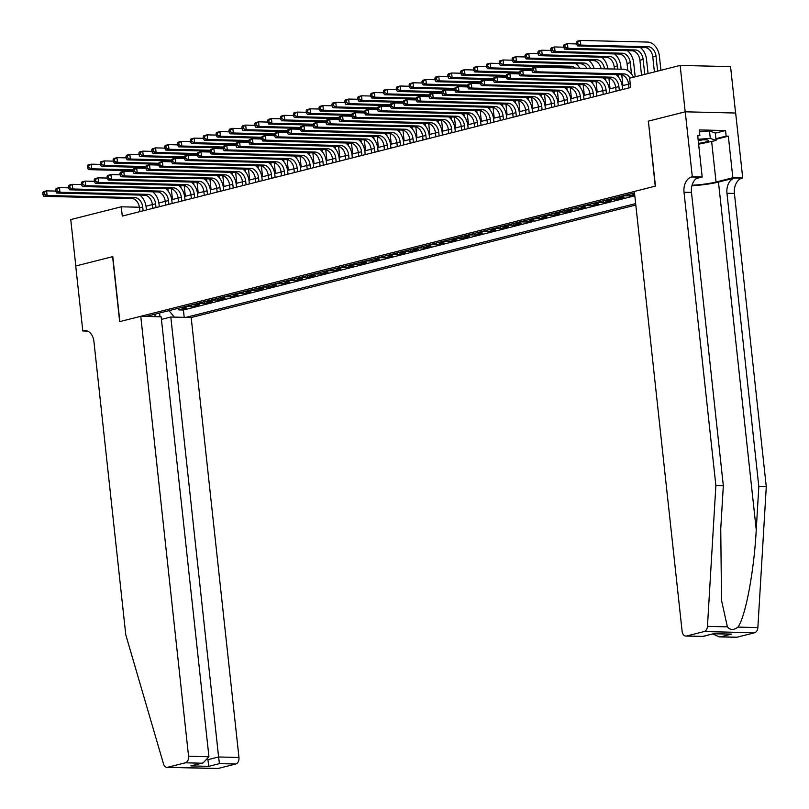 <?xml version="1.0" encoding="UTF-8"?>
<svg xmlns="http://www.w3.org/2000/svg" width="809" height="809" viewBox="0 0 809 809"><rect width="100%" height="100%" fill="white"/><g stroke="black" fill="none" stroke-linecap="round" stroke-linejoin="round"><path stroke-width="1.21" d="M161.426 319.403L170.81 317.027L191.177 317.522L635.813 205.041M735.593 113.017L730.557 66.631L680.147 65.418L629.635 78.2L630.646 87.483L122.28 216.084L121.269 206.801L70.757 219.583L75.793 265.989L112.795 256.625L119.853 321.598L655.25 186.161L648.393 121.188M180.66 307.693A7.544 5.35 75.8 0 0 181.59 307.824L186.566 307.936L178.85 309.898L178.658 308.199M185.807 306.389A7.544 5.35 75.8 0 0 186.748 306.52L191.713 306.641L191.531 304.942M191.713 306.641L199.439 304.69L194.463 304.568A7.544 5.35 75.8 0 1 193.523 304.437M206.396 301.181A7.544 5.35 75.8 0 0 207.337 301.312L212.312 301.433L204.586 303.385L204.404 301.686M219.269 297.924A7.544 5.35 75.8 0 0 220.21 298.056L225.175 298.177L217.459 300.129L217.267 298.43M232.132 294.668A7.544 5.35 75.8 0 0 233.073 294.8L238.048 294.921L230.322 296.873L230.14 295.174M245.006 291.412A7.544 5.35 75.8 0 0 245.946 291.543L250.921 291.665L243.196 293.616L243.013 291.918M257.879 288.156A7.544 5.35 75.8 0 0 258.819 288.287L263.785 288.409L256.069 290.36L255.877 288.661M270.742 284.899A7.544 5.35 75.8 0 0 271.682 285.031L276.658 285.152L268.932 287.104L268.75 285.405M283.615 281.643A7.544 5.35 75.8 0 0 284.556 281.775L289.531 281.896L281.805 283.848L281.623 282.149M296.488 278.387A7.544 5.35 75.8 0 0 297.429 278.518L302.394 278.64L294.678 280.592L294.486 278.893M309.351 275.131A7.544 5.35 75.8 0 0 310.292 275.262L315.267 275.384L307.541 277.335L307.359 275.636M322.225 271.875A7.544 5.35 75.8 0 0 323.165 272.006L328.141 272.127L320.415 274.079L320.233 272.38M335.098 268.618A7.544 5.35 75.8 0 0 336.038 268.75L341.004 268.871L333.288 270.823L333.106 269.124M347.971 265.362A7.544 5.35 75.8 0 0 348.901 265.494L353.877 265.615L346.151 267.567L345.969 265.868M360.834 262.106A7.544 5.35 75.8 0 0 361.775 262.237L366.75 262.359L359.024 264.31L358.842 262.612M373.707 258.85A7.544 5.35 75.8 0 0 374.648 258.981L379.613 259.102L371.897 261.054L371.715 259.355M386.581 255.593A7.544 5.35 75.8 0 0 387.511 255.725L392.486 255.846L384.771 257.798L384.578 256.099M399.444 252.347A7.544 5.35 75.8 0 0 400.384 252.469L405.36 252.59L397.634 254.542L397.452 252.843M412.317 249.091A7.544 5.35 75.8 0 0 413.257 249.212L418.223 249.334L410.507 251.286L410.325 249.587M425.19 245.835A7.544 5.35 75.8 0 0 426.121 245.966L431.096 246.078L423.38 248.039L423.188 246.34M438.053 242.579A7.544 5.35 75.8 0 0 438.994 242.71L443.969 242.821L436.243 244.783L436.061 243.084M450.926 239.322A7.544 5.35 75.8 0 0 451.867 239.454L456.842 239.565L449.116 241.527L448.934 239.828M463.8 236.066A7.544 5.35 75.8 0 0 464.73 236.198L469.705 236.309L461.99 238.271L461.797 236.572M476.663 232.81A7.544 5.35 75.8 0 0 477.603 232.941L482.579 233.063L474.853 235.014L474.671 233.316M489.536 229.554A7.544 5.35 75.8 0 0 490.476 229.685L495.452 229.807L487.726 231.758L487.544 230.059M502.409 226.298A7.544 5.35 75.8 0 0 503.35 226.429L508.315 226.55L500.599 228.502L500.407 226.803M515.272 223.041A7.544 5.35 75.8 0 0 516.213 223.173L521.188 223.294L513.462 225.246L513.28 223.547M528.146 219.785A7.544 5.35 75.8 0 0 529.086 219.917L534.061 220.038L526.335 221.99L526.153 220.291M541.019 216.529A7.544 5.35 75.8 0 0 541.959 216.66L546.924 216.782L539.209 218.733L539.016 217.034M553.882 213.273A7.544 5.35 75.8 0 0 554.822 213.404L559.798 213.525L552.072 215.477L551.89 213.778M566.755 210.016A7.544 5.35 75.8 0 0 567.696 210.148L572.671 210.269L564.945 212.221L564.763 210.522M579.628 206.76A7.544 5.35 75.8 0 0 580.569 206.892L585.534 207.013L577.818 208.965L577.626 207.266M592.491 203.504A7.544 5.35 75.8 0 0 593.432 203.635L598.407 203.757L590.681 205.708L590.499 204.01M605.365 200.248A7.544 5.35 75.8 0 0 606.305 200.379L611.28 200.501L603.554 202.452L603.372 200.753M618.238 196.992A7.544 5.35 75.8 0 0 619.178 197.123L624.144 197.244L616.428 199.196L616.246 197.497M634.671 194.585L629.291 195.94L629.109 194.241M634.489 192.886L146.085 316.44M185.868 317.391L635.652 203.605M178.85 309.898L183.41 310.009L634.812 195.808M631.111 193.735A7.544 5.35 75.8 0 0 632.041 193.867L634.6 193.927M629.291 195.94L624.326 195.818A7.544 5.35 -104.2 0 1 623.385 195.697M616.428 199.196L611.452 199.075A7.544 5.35 -104.2 0 1 610.512 198.943M603.554 202.452L598.579 202.331A7.544 5.35 -104.2 0 1 597.649 202.199M590.681 205.708L585.716 205.587A7.544 5.35 -104.2 0 1 584.776 205.456M577.818 208.965L572.843 208.843A7.544 5.35 -104.2 0 1 571.902 208.712M564.945 212.221L559.97 212.1A7.544 5.35 -104.2 0 1 559.039 211.968M552.072 215.477L547.106 215.356A7.544 5.35 -104.2 0 1 546.166 215.224M539.209 218.733L534.233 218.612A7.544 5.35 -104.2 0 1 533.293 218.481M526.335 221.99L521.36 221.868A7.544 5.35 -104.2 0 1 520.42 221.737M513.462 225.246L508.497 225.124A7.544 5.35 -104.2 0 1 507.556 224.993M500.599 228.502L495.624 228.381A7.544 5.35 -104.2 0 1 494.683 228.249M487.726 231.758L482.751 231.637A7.544 5.35 -104.2 0 1 481.81 231.505M474.853 235.014L469.887 234.893A7.544 5.35 -104.2 0 1 468.947 234.762M461.99 238.271L457.014 238.149A7.544 5.35 -104.2 0 1 456.074 238.018M449.116 241.527L444.141 241.406A7.544 5.35 -104.2 0 1 443.201 241.274M436.243 244.783L431.268 244.662A7.544 5.35 -104.2 0 1 430.337 244.53M423.38 248.039L418.405 247.918A7.544 5.35 -104.2 0 1 417.464 247.787M410.507 251.286L405.531 251.174A7.544 5.35 -104.2 0 1 404.591 251.043M397.634 254.542L392.658 254.43A7.544 5.35 -104.2 0 1 391.728 254.299M384.771 257.798L379.795 257.687A7.544 5.35 -104.2 0 1 378.855 257.555M371.897 261.054L366.922 260.943A7.544 5.35 -104.2 0 1 365.981 260.811M359.024 264.31L354.049 264.189A7.544 5.35 -104.2 0 1 353.118 264.068M346.151 267.567L341.186 267.445A7.544 5.35 -104.2 0 1 340.245 267.324M333.288 270.823L328.312 270.702A7.544 5.35 -104.2 0 1 327.372 270.57M320.415 274.079L315.439 273.958A7.544 5.35 -104.2 0 1 314.509 273.826M307.541 277.335L302.576 277.214A7.544 5.35 -104.2 0 1 301.636 277.082M294.678 280.592L289.703 280.47A7.544 5.35 -104.2 0 1 288.762 280.339M281.805 283.848L276.83 283.726A7.544 5.35 -104.2 0 1 275.899 283.595M268.932 287.104L263.967 286.983A7.544 5.35 -104.2 0 1 263.026 286.851M256.069 290.36L251.093 290.239A7.544 5.35 -104.2 0 1 250.153 290.107M243.196 293.616L238.22 293.495A7.544 5.35 -104.2 0 1 237.28 293.364M230.322 296.873L225.357 296.751A7.544 5.35 -104.2 0 1 224.417 296.62M217.459 300.129L212.484 300.008A7.544 5.35 -104.2 0 1 211.543 299.876M204.586 303.385L199.611 303.264A7.544 5.35 -104.2 0 1 198.67 303.132M648.191 121.188L685.193 111.824L680.147 65.418M139.421 207.235L121.269 206.801M628.967 87.898L628.563 84.156L622.192 85.744M615.689 87.382L609.319 89M603.231 94.41L602.826 90.669L596.455 92.256M589.953 93.895L583.582 95.513M577.08 97.151L570.709 98.769M564.621 104.179L564.217 100.437L557.846 102.025M551.344 103.663L544.973 105.281M538.885 110.691L538.47 106.95L532.1 108.527M525.597 110.176L519.236 111.784M512.734 113.432L506.363 115.04M500.265 120.46L499.861 116.718L493.49 118.296M486.988 119.944L480.617 121.552M474.529 126.973L474.125 123.231L467.754 124.808M461.251 126.457L454.88 128.065M448.378 129.713L442.007 131.321M435.92 136.741L435.515 133L429.144 134.577M422.642 136.225L416.271 137.833M410.183 143.254L409.779 139.512L403.398 141.09M396.906 142.738L390.535 144.346M384.032 145.994L377.661 147.602M371.574 153.022L371.159 149.281L364.788 150.858M358.286 152.496L351.925 154.114M345.423 155.753L339.052 157.371M332.964 162.781L332.55 159.039L326.179 160.627M319.676 162.265L313.316 163.883M307.218 169.293L306.813 165.552L300.442 167.139M293.94 168.778L287.569 170.396M281.067 172.034L274.706 173.652M268.608 179.062L268.204 175.32L261.833 176.898M255.331 178.546L248.96 180.154M242.872 185.574L242.467 181.833L236.097 183.41M229.594 185.059L223.223 186.667M216.721 188.315L210.35 189.923M204.262 195.343L203.858 191.602L197.477 193.179M190.985 194.827L184.614 196.435M178.516 201.856L178.111 198.114L171.741 199.692M165.238 201.34L158.867 202.948M152.375 204.596L146.004 206.204M154.286 316.632L156.016 313.922M168.98 310.646L174.34 317.118M183.41 310.009L184.209 317.35M159.545 313.032L160.01 316.774M143.132 210.805L142.718 207.064A9.425 6.694 75.8 0 0 134.901 197.618L47.094 195.505L43.878 196.324L131.685 198.438L134.901 197.618M139.906 211.624L139.502 207.883A9.425 6.694 75.8 0 0 131.685 198.438M139.836 195.06A14.137 10.032 -104.2 0 1 146.126 207.144L146.439 209.966M42.715 192.785L42.917 194.645L44.212 194.322L44.01 192.461L42.715 192.785L43.373 191.682L46.588 190.863L55.76 191.086M44.01 192.461L46.588 190.863L47.094 195.505L44.212 194.322M42.917 194.645L43.878 196.324M171.306 188.79L172.479 199.51M168.171 191.177L167.898 188.608M132.929 169.799L91.751 168.808L88.535 169.627L132.888 170.689M87.382 166.088L87.584 167.948L88.869 167.615L88.666 165.764L87.382 166.088L88.029 164.985L91.255 164.166L100.417 164.389M88.666 165.764L91.255 164.166L91.751 168.808L88.869 167.615M87.584 167.948L88.535 169.627M698.531 143.345A12.256 1.679 173.8 0 0 699.896 143.153A12.256 1.679 173.8 0 0 708.188 140.23A12.256 1.679 173.8 0 0 698.177 140.058M698.238 140.614A8.383 1.143 173.8 0 0 698.551 140.564A8.383 1.143 173.8 0 0 702.445 139.805M699.441 131.715L709.493 130.967L715.287 133.04L716.096 140.463L698.632 144.235M698.096 139.3L710.302 138.4L716.096 140.463M709.493 130.967L710.302 138.4M140.766 316.309L188.568 756.263L208.934 756.749L161.143 316.794L140.766 316.309L119.661 321.648L112.603 256.675L75.733 265.999L82.791 330.972L87.534 331.093M191.177 317.522L238.968 757.477A5.653 3.903 91.4 0 1 235.712 764.02L218.147 768.469A5.653 3.903 91.4 0 1 217.409 768.55L166.998 767.336A5.653 3.903 -88.6 0 1 163.529 763.969L125.779 634.812L93.925 341.509A13.197 9.111 -88.6 0 0 85.228 330.598A13.197 9.111 -88.6 0 0 83.499 330.8L82.791 330.972M235.712 764.02L219.441 763.625L208.752 766.335L190.904 765.901L201.593 763.2L185.312 762.806L167.746 767.256L218.147 768.469M170.81 317.027L218.602 756.981L238.968 757.477M166.998 767.336A5.653 3.903 -88.6 0 0 167.746 767.256M185.312 762.806A5.653 3.903 -88.6 0 0 188.568 756.263M219.441 763.625L218.602 756.981L208.196 759.621M208.752 766.335L207.923 759.691M190.904 765.901L203.12 762.927L208.934 756.749M201.593 763.2L203.12 762.927M691.938 185.726A24.553 3.357 173.8 0 0 718.463 182.065L734.552 178L742.723 178L735.664 113.027L685.253 111.814L648.383 121.138L655.442 186.11L634.337 191.45L682.129 631.404A5.653 3.903 -88.6 0 0 685.85 636.076A5.653 3.903 -88.6 0 0 686.598 635.995L704.164 631.556A5.653 3.903 -88.6 0 0 707.45 626.368L715.874 485.542L684.01 192.239A13.197 9.111 91.4 0 1 691.604 176.959L692.312 176.787L685.253 111.814M715.874 485.542L723.327 485.713L720.748 528.904L721.517 600.339L727.382 626.854C730.244 630.231 733.763 630.322 737.929 627.106C745.483 617.004 754.13 571.033 756.243 529.753L758.822 486.573L726.957 193.27A13.197 9.111 91.4 0 1 734.552 178M758.822 486.573L766.285 486.755L734.42 193.452A13.197 9.111 91.4 0 1 742.015 178.172M691.604 176.959L699.067 177.141A13.197 9.111 91.4 0 0 691.473 192.411L723.327 485.713M686.598 635.995L702.879 636.39L713.558 633.69L731.407 634.114L720.718 636.814L736.999 637.209L754.575 632.769L704.164 631.556M737.929 627.106L757.861 627.582L766.285 486.755M692.312 176.787L702.192 177.019L697.671 135.437L699.856 135.487L697.742 136.023M715.298 133.141L725.542 130.552L699.249 129.925L699.856 135.487M725.542 130.552L726.148 136.124L728.333 136.175L732.843 177.758L742.723 178M692.079 185.221A21.206 2.902 173.8 0 0 716.046 182.005L732.843 177.758M702.192 177.019L696.316 178.506M757.861 627.582A5.653 3.903 91.4 0 1 754.575 632.769M736.999 637.209A5.653 3.903 91.4 0 1 736.261 637.29L719.211 636.885L712.85 633.973M728.333 136.175L715.965 139.3M715.904 138.713L726.148 136.124M702.879 636.39L685.85 636.076M713.558 633.69L702.91 636.491M731.407 634.114L713.589 633.791M720.718 636.814L719.211 636.885M155.995 207.549L155.591 203.807A9.425 6.694 75.8 0 0 147.774 194.362L59.967 192.249L56.751 193.068L144.558 195.181L147.774 194.362M152.78 208.368L152.375 204.626A9.425 6.694 75.8 0 0 144.558 195.181M152.709 191.814A14.137 10.032 -104.2 0 1 158.999 203.888L159.302 206.72M55.588 189.528L55.791 191.389L57.075 191.066L56.873 189.205L55.588 189.528L56.246 188.426L59.461 187.607L68.634 187.83M56.873 189.205L59.461 187.607L59.967 192.249L57.075 191.066M55.791 191.389L56.751 193.068M168.869 204.293L168.464 200.551A9.425 6.694 75.8 0 0 160.637 191.106L72.84 188.993L69.614 189.812L157.421 191.925L160.637 191.106M165.653 205.112L165.248 201.37A9.425 6.694 75.8 0 0 157.421 191.925M165.582 188.558A14.137 10.032 -104.2 0 1 171.872 200.632L172.175 203.463M68.462 186.272L68.664 188.133L69.948 187.809L69.746 185.949L68.462 186.272L69.119 185.17L72.335 184.351L81.497 184.573M69.746 185.949L72.335 184.351L72.84 188.993L69.948 187.809M68.664 188.133L69.614 189.812M181.742 201.037L181.327 197.295A9.425 6.694 75.8 0 0 173.51 187.85L85.703 185.736L82.488 186.555L170.294 188.669L173.51 187.85M178.445 185.301A14.137 10.032 -104.2 0 1 184.735 197.376L185.049 200.207M181.327 197.295L178.111 198.114A9.425 6.694 75.8 0 0 170.294 188.669M81.335 183.016L81.527 184.877L82.821 184.553L82.619 182.692L81.335 183.016L81.982 181.914L85.198 181.095L94.37 181.317M82.619 182.692L85.198 181.095L85.703 185.736L82.821 184.553M81.527 184.877L82.488 186.555M194.605 197.78L194.2 194.039A9.425 6.694 75.8 0 0 186.383 184.594L98.577 182.48L95.361 183.299L183.168 185.413L186.383 184.594M191.389 198.599L190.985 194.858A9.425 6.694 75.8 0 0 183.168 185.413M191.318 182.045A14.137 10.032 -104.2 0 1 197.608 194.13L197.912 196.951M94.198 179.76L94.4 181.62L95.684 181.297L95.482 179.436L94.198 179.76L94.855 178.658L98.071 177.849L107.243 178.061M95.482 179.436L98.071 177.849L98.577 182.48L95.684 181.297M94.4 181.62L95.361 183.299M184.179 185.534L185.342 196.253M181.044 187.921L180.761 185.352M145.792 166.543L104.624 165.552L101.408 166.371L145.751 167.433M100.245 162.831L100.447 164.692L101.742 164.358L101.54 162.508L100.245 162.831L100.903 161.729L104.118 160.91L113.29 161.133M101.54 162.508L104.118 160.91L104.624 165.552L101.742 164.358M100.447 164.692L101.408 166.371M197.052 182.278L198.215 192.997M193.907 184.664L193.634 182.096M158.665 163.287L117.497 162.296L114.281 163.115L158.625 164.176M113.118 159.575L113.321 161.436L114.605 161.112L114.403 159.252L113.118 159.575L113.776 158.473L116.992 157.654L126.153 157.876M114.403 159.252L116.992 157.654L117.497 162.296L114.605 161.112M113.321 161.436L114.281 163.115M209.915 179.022L211.088 189.741M206.78 181.408L206.507 178.84M171.538 160.03L130.36 159.039L127.144 159.858L171.498 160.92M125.992 156.319L126.194 158.18L127.478 157.856L127.276 155.995L125.992 156.319L126.639 155.217L129.865 154.398L139.027 154.62M127.276 155.995L129.865 154.398L130.36 159.039L127.478 157.856M126.194 158.18L127.144 159.858M222.788 175.765L223.951 186.485M219.654 178.152L219.37 175.583M184.401 156.774L143.233 155.783L140.018 156.602L184.361 157.664M138.855 153.063L139.057 154.923L140.351 154.6L140.149 152.739L138.855 153.063L139.512 151.961L142.728 151.141L151.9 151.364M140.149 152.739L142.728 151.141L143.233 155.783L140.351 154.6M139.057 154.923L140.018 156.602M207.478 194.524L207.074 190.782A9.425 6.694 75.8 0 0 199.247 181.337L111.45 179.234L108.224 180.043L196.031 182.156L199.247 181.337M204.192 178.789A14.137 10.032 -104.2 0 1 210.482 190.873L210.785 193.695M207.074 190.782L203.858 191.602A9.425 6.694 75.8 0 0 196.031 182.156M107.071 176.504L107.273 178.364L108.558 178.041L108.355 176.18L107.071 176.504L107.728 175.401L110.944 174.592L120.106 174.805M108.355 176.18L110.944 174.592L111.45 179.234L108.558 178.041M107.273 178.364L108.224 180.043M235.662 172.509L236.825 183.228M232.527 174.906L232.244 172.327M197.275 153.518L156.107 152.527L152.891 153.346L197.234 154.408M151.728 149.807L151.93 151.667L153.214 151.344L153.012 149.483L151.728 149.807L152.385 148.704L155.601 147.885L164.763 148.108M153.012 149.483L155.601 147.885L156.107 152.527L153.214 151.344M151.93 151.667L152.891 153.346M220.351 191.268L219.937 187.536A9.425 6.694 75.8 0 0 212.12 178.081L124.313 175.978L121.097 176.787L208.904 178.9L212.12 178.081M217.136 192.087L216.721 188.345A9.425 6.694 75.8 0 0 208.904 178.9M217.055 175.533A14.137 10.032 -104.2 0 1 223.345 187.617L223.658 190.439M119.944 173.247L120.147 175.108L121.431 174.784L121.229 172.924L119.944 173.247L120.592 172.145L123.807 171.336L132.979 171.548M121.229 172.924L123.807 171.336L124.313 175.978L121.431 174.784M120.147 175.108L121.097 176.787M248.525 169.263L249.698 179.972M245.39 171.65L245.117 169.071M210.148 150.262L168.97 149.271L165.754 150.09L210.107 151.152M164.601 146.55L164.803 148.411L166.088 148.087L165.885 146.227L164.601 146.55L165.248 145.448L168.474 144.639L177.636 144.851M165.885 146.227L168.474 144.639L168.97 149.271L166.088 148.087M164.803 148.411L165.754 150.09M233.214 188.022L232.81 184.28A9.425 6.694 75.8 0 0 224.993 174.835L137.186 172.722L133.97 173.53L221.777 175.644L224.993 174.835M229.999 188.831L229.594 185.089A9.425 6.694 75.8 0 0 221.777 175.644M229.928 172.277A14.137 10.032 -104.2 0 1 236.218 184.361L236.521 187.182M132.807 169.991L133.01 171.852L134.294 171.528L134.102 169.668L132.807 169.991L133.465 168.889L136.681 168.08L145.853 168.292M134.102 169.668L136.681 168.08L137.186 172.722L134.294 171.528M133.01 171.852L133.97 173.53M261.398 166.007L262.561 176.716M258.263 168.393L257.98 165.815M223.011 147.005L181.843 146.024L178.627 146.833L222.971 147.905M177.464 143.294L177.667 145.155L178.961 144.831L178.759 142.971L177.464 143.294L178.122 142.192L181.337 141.383L190.509 141.595M178.759 142.971L181.337 141.383L181.843 146.024L178.961 144.831M177.667 145.155L178.627 146.833M246.088 184.765L245.683 181.024A9.425 6.694 75.8 0 0 237.866 171.579L150.059 169.465L146.844 170.274L234.64 172.388L237.866 171.579M242.801 169.02A14.137 10.032 -104.2 0 1 249.091 181.105L249.394 183.926M245.683 181.024L242.467 181.833A9.425 6.694 75.8 0 0 234.64 172.388M145.681 166.745L145.883 168.596L147.167 168.272L146.965 166.411L145.681 166.745L146.338 165.633L149.554 164.824L158.716 165.046M146.965 166.411L149.554 164.824L150.059 169.465L147.167 168.272M145.883 168.596L146.844 170.274M274.271 162.751L275.434 173.46M271.136 165.137L270.853 162.558M235.884 143.759L194.716 142.768L191.5 143.577L235.844 144.649M190.337 140.038L190.54 141.899L191.824 141.575L191.622 139.714L190.337 140.038L190.995 138.936L194.211 138.127L203.372 138.339M191.622 139.714L194.211 138.127L194.716 142.768L191.824 141.575M190.54 141.899L191.5 143.577M258.961 181.509L258.556 177.768A9.425 6.694 75.8 0 0 250.729 168.323L162.922 166.209L159.707 167.018L247.514 169.132L250.729 168.323M255.745 182.318L255.331 178.577A9.425 6.694 75.8 0 0 247.514 169.132M255.664 165.764A14.137 10.032 -104.2 0 1 261.954 177.849L262.268 180.67M158.554 163.489L158.756 165.339L160.04 165.016L159.838 163.155L158.554 163.489L159.201 162.376L162.427 161.567L171.589 161.79M159.838 163.155L162.427 161.567L162.922 166.209L160.04 165.016M158.756 165.339L159.707 167.018M287.144 159.494L288.307 170.203M283.999 161.881L283.726 159.312M248.757 140.503L207.589 139.512L204.364 140.321L248.717 141.393M203.211 136.782L203.413 138.642L204.697 138.319L204.495 136.458L203.211 136.782L203.858 135.679L207.084 134.87L216.246 135.083M204.495 136.458L207.084 134.87L207.589 139.512L204.697 138.319M203.413 138.642L204.364 140.321M271.824 178.253L271.419 174.511A9.425 6.694 75.8 0 0 263.603 165.066L175.796 162.953L172.58 163.762L260.387 165.875L263.603 165.066M268.537 162.508A14.137 10.032 -104.2 0 1 274.827 174.592L275.131 177.414M271.419 174.511L268.204 175.32A9.425 6.694 75.8 0 0 260.387 165.875M171.417 160.233L171.619 162.083L172.914 161.76L172.711 159.899L171.417 160.233L172.074 159.12L175.29 158.311L184.462 158.534M172.711 159.899L175.29 158.311L175.796 162.953L172.914 161.76M171.619 162.083L172.58 163.762M300.008 156.238L301.17 166.947M296.873 158.625L296.59 156.056M261.631 137.247L220.452 136.256L217.237 137.065L261.59 138.137M216.074 133.536L216.276 135.386L217.57 135.063L217.368 133.202L216.074 133.536L216.731 132.423L219.947 131.614L229.119 131.837M217.368 133.202L219.947 131.614L220.452 136.256L217.57 135.063M216.276 135.386L217.237 137.065M284.697 174.997L284.293 171.255A9.425 6.694 75.8 0 0 276.476 161.81L188.669 159.697L185.453 160.506L273.25 162.619L276.476 161.81M281.481 175.806L281.077 172.064A9.425 6.694 75.8 0 0 273.25 162.619M281.411 159.252A14.137 10.032 -104.2 0 1 287.701 171.336L288.004 174.157M184.29 156.976L184.492 158.827L185.777 158.503L185.574 156.643L184.29 156.976L184.948 155.864L188.163 155.055L197.325 155.277M185.574 156.643L188.163 155.055L188.669 159.697L185.777 158.503M184.492 158.827L185.453 160.506M312.881 152.982L314.044 163.691M309.746 155.368L309.463 152.8M274.494 133.991L233.326 133L230.11 133.809L274.453 134.881M228.947 130.279L229.149 132.13L230.434 131.806L230.231 129.946L228.947 130.279L229.604 129.167L232.82 128.358L241.992 128.58M230.231 129.946L232.82 128.358L233.326 133L230.434 131.806M229.149 132.13L230.11 133.809M297.57 171.741L297.166 167.999A9.425 6.694 75.8 0 0 289.339 158.554L201.532 156.44L198.316 157.249L286.123 159.363L289.339 158.554M294.355 172.55L293.94 168.808A9.425 6.694 75.8 0 0 286.123 159.363M294.274 155.995A14.137 10.032 -104.2 0 1 300.564 168.08L300.877 170.901M197.163 153.72L197.366 155.571L198.65 155.247L198.448 153.397L197.163 153.72L197.811 152.608L201.037 151.799L210.198 152.021M198.448 153.397L201.037 151.799L201.532 156.44L198.65 155.247M197.366 155.571L198.316 157.249M325.754 149.726L326.917 160.435M322.609 152.112L322.336 149.544M287.367 130.734L246.199 129.743L242.973 130.552L287.326 131.624M241.82 127.023L242.022 128.874L243.307 128.55L243.105 126.689L241.82 127.023L242.478 125.911L245.693 125.102L254.855 125.324M243.105 126.689L245.693 125.102L246.199 129.743L243.307 128.55M242.022 128.874L242.973 130.552M310.434 168.484L310.029 164.743A9.425 6.694 75.8 0 0 302.212 155.298L214.405 153.184L211.189 153.993L298.996 156.107L302.212 155.298M307.147 152.739A14.137 10.032 -104.2 0 1 313.437 164.824L313.74 167.645M310.029 164.743L306.813 165.552A9.425 6.694 75.8 0 0 298.996 156.107M210.027 150.464L210.229 152.314L211.523 151.991L211.321 150.14L210.027 150.464L210.684 149.352L213.9 148.543L223.072 148.765M211.321 150.14L213.9 148.543L214.405 153.184L211.523 151.991M210.229 152.314L211.189 153.993M338.617 146.469L339.78 157.179M335.482 148.856L335.199 146.287M300.24 127.478L259.062 126.487L255.846 127.296L300.2 128.368M254.683 123.767L254.886 125.617L256.18 125.294L255.978 123.433L254.683 123.767L255.341 122.655L258.556 121.846L267.728 122.068M255.978 123.433L258.556 121.846L259.062 126.487L256.18 125.294M254.886 125.617L255.846 127.296M323.307 165.228L322.902 161.487A9.425 6.694 75.8 0 0 315.085 152.041L227.278 149.928L224.063 150.737L311.859 152.85L315.085 152.041M320.091 166.037L319.686 162.296A9.425 6.694 75.8 0 0 311.859 152.85M320.02 149.483A14.137 10.032 -104.2 0 1 326.31 161.567L326.614 164.389M222.9 147.208L223.102 149.058L224.386 148.735L224.184 146.884L222.9 147.208L223.557 146.095L226.773 145.286L235.935 145.509M224.184 146.884L226.773 145.286L227.278 149.928L224.386 148.735M223.102 149.058L224.063 150.737M351.49 143.213L352.653 153.932M348.355 145.6L348.072 143.031M313.103 124.222L271.935 123.231L268.719 124.04L313.063 125.112M267.557 120.511L267.759 122.361L269.043 122.038L268.841 120.187L267.557 120.511L268.214 119.398L271.43 118.589L280.602 118.812M268.841 120.187L271.43 118.589L271.935 123.231L269.043 122.038M267.759 122.361L268.719 124.04M336.18 161.972L335.775 158.23A9.425 6.694 75.8 0 0 327.948 148.785L240.142 146.672L236.926 147.481L324.733 149.594L327.948 148.785M332.883 146.227A14.137 10.032 -104.2 0 1 339.173 158.311L339.487 161.133M335.775 158.23L332.55 159.039A9.425 6.694 75.8 0 0 324.733 149.594M235.773 143.951L235.975 145.802L237.259 145.478L237.057 143.628L235.773 143.951L236.42 142.849L239.646 142.03L248.808 142.253M237.057 143.628L239.646 142.03L240.142 146.672L237.259 145.478M235.975 145.802L236.926 147.481M364.363 139.957L365.526 150.676M361.219 142.344L360.945 139.775M325.976 120.966L284.808 119.975L281.583 120.784L325.936 121.856M280.43 117.254L280.632 119.105L281.916 118.781L281.714 116.931L280.43 117.254L281.087 116.142L284.303 115.333L293.465 115.556M281.714 116.931L284.303 115.333L284.808 119.975L281.916 118.781M280.632 119.105L281.583 120.784M349.043 158.716L348.639 154.974A9.425 6.694 75.8 0 0 340.822 145.529L253.015 143.415L249.799 144.224L337.606 146.338L340.822 145.529M345.827 159.525L345.423 155.783A9.425 6.694 75.8 0 0 337.606 146.338M345.756 142.971A14.137 10.032 -104.2 0 1 352.046 155.055L352.35 157.876M248.636 140.695L248.838 142.546L250.133 142.222L249.93 140.372L248.636 140.695L249.293 139.593L252.509 138.774L261.681 138.996M249.93 140.372L252.509 138.774L253.015 143.415L250.133 142.222M248.838 142.546L249.799 144.224M377.227 136.701L378.39 147.42M374.092 139.087L373.809 136.519M338.85 117.71L297.672 116.718L294.456 117.527L338.809 118.599M293.303 113.998L293.495 115.849L294.789 115.525L294.587 113.675L293.303 113.998L293.95 112.886L297.166 112.077L306.338 112.299M294.587 113.675L297.166 112.077L297.672 116.718L294.789 115.525M293.495 115.849L294.456 117.527M361.916 155.459L361.512 151.718A9.425 6.694 75.8 0 0 353.695 142.273L265.888 140.159L262.672 140.978L350.469 143.082L353.695 142.273M358.7 156.268L358.296 152.537A9.425 6.694 75.8 0 0 350.469 143.082M358.63 139.714A14.137 10.032 -104.2 0 1 364.92 151.799L365.223 154.62M261.509 137.439L261.712 139.3L262.996 138.966L262.794 137.115L261.509 137.439L262.167 136.337L265.382 135.518L274.544 135.74M262.794 137.115L265.382 135.518L265.888 140.159L262.996 138.966M261.712 139.3L262.672 140.978M390.1 133.445L391.263 144.164M386.965 135.831L386.682 133.263M351.713 114.453L310.545 113.462L307.329 114.271L351.672 115.343M306.166 110.742L306.368 112.593L307.653 112.269L307.45 110.418L306.166 110.742L306.823 109.64L310.039 108.821L319.211 109.043M307.45 110.418L310.039 108.821L310.545 113.462L307.653 112.269M306.368 112.593L307.329 114.271M374.789 152.203L374.385 148.462A9.425 6.694 75.8 0 0 366.558 139.017L278.761 136.903L275.535 137.722L363.342 139.836L366.558 139.017M371.493 136.458A14.137 10.032 -104.2 0 1 377.783 148.543L378.096 151.364M374.385 148.462L371.159 149.281A9.425 6.694 75.8 0 0 363.342 139.836M274.382 134.183L274.585 136.043L275.869 135.71L275.667 133.859L274.382 134.183L275.03 133.081L278.256 132.261L287.417 132.484M275.667 133.859L278.256 132.261L278.761 136.903L275.869 135.71M274.585 136.043L275.535 137.722M402.973 130.188L404.136 140.908M399.828 132.575L399.555 130.006M364.586 111.197L323.418 110.206L320.192 111.015L364.546 112.087M319.039 107.486L319.242 109.336L320.526 109.013L320.324 107.162L319.039 107.486L319.697 106.383L322.912 105.564L332.074 105.787M320.324 107.162L322.912 105.564L323.418 110.206L320.526 109.013M319.242 109.336L320.192 111.015M387.663 148.947L387.248 145.205A9.425 6.694 75.8 0 0 379.431 135.76L291.624 133.647L288.409 134.466L376.215 136.579L379.431 135.76M384.437 149.766L384.032 146.024A9.425 6.694 75.8 0 0 376.215 136.579M384.366 133.202A14.137 10.032 -104.2 0 1 390.656 145.286L390.959 148.108M287.246 130.927L287.448 132.787L288.742 132.454L288.54 130.603L287.246 130.927L287.903 129.824L291.119 129.005L300.291 129.228M288.54 130.603L291.119 129.005L291.624 133.647L288.742 132.454M287.448 132.787L288.409 134.466M415.836 126.932L416.999 137.651M412.701 129.319L412.418 126.75M377.459 107.941L336.281 106.95L333.065 107.769L377.419 108.831M331.912 104.23L332.115 106.09L333.399 105.757L333.197 103.906L331.912 104.23L332.56 103.127L335.775 102.308L344.947 102.531M333.197 103.906L335.775 102.308L336.281 106.95L333.399 105.757M332.115 106.09L333.065 107.769M400.526 145.691L400.121 141.949A9.425 6.694 75.8 0 0 392.304 132.504L304.497 130.391L301.282 131.21L389.089 133.323L392.304 132.504M397.31 146.51L396.906 142.768A9.425 6.694 75.8 0 0 389.089 133.323M397.239 129.946A14.137 10.032 -104.2 0 1 403.529 142.03L403.833 144.851M300.119 127.67L300.321 129.531L301.605 129.197L301.403 127.347L300.119 127.67L300.776 126.568L303.992 125.749L313.164 125.971M301.403 127.347L303.992 125.749L304.497 130.391L301.605 129.197M300.321 129.531L301.282 131.21M428.709 123.676L429.872 134.395M425.574 126.062L425.291 123.494M390.322 104.685L349.154 103.694L345.939 104.513L390.282 105.575M344.776 100.973L344.978 102.834L346.262 102.5L346.07 100.65L344.776 100.973L345.433 99.871L348.649 99.052L357.821 99.274M346.07 100.65L348.649 99.052L349.154 103.694L346.262 102.5M344.978 102.834L345.939 104.513M413.399 142.435L412.994 138.693A9.425 6.694 75.8 0 0 405.167 129.248L317.371 127.134L314.145 127.953L401.952 130.067L405.167 129.248M410.102 126.689A14.137 10.032 -104.2 0 1 416.402 138.774L416.706 141.595M412.994 138.693L409.779 139.512A9.425 6.694 75.8 0 0 401.952 130.067M312.992 124.414L313.194 126.275L314.479 125.941L314.276 124.09L312.992 124.414L313.649 123.312L316.865 122.493L326.027 122.715M314.276 124.09L316.865 122.493L317.371 127.134L314.479 125.941M313.194 126.275L314.145 127.953M441.583 120.42L442.745 131.139M438.438 122.806L438.165 120.238M403.195 101.428L362.027 100.437L358.812 101.256L403.155 102.318M357.649 97.717L357.851 99.578L359.135 99.244L358.933 97.393L357.649 97.717L358.306 96.615L361.522 95.796L370.684 96.018M358.933 97.393L361.522 95.796L362.027 100.437L359.135 99.244M357.851 99.578L358.812 101.256M426.272 139.178L425.858 135.437A9.425 6.694 75.8 0 0 418.041 125.992L330.234 123.878L327.018 124.697L414.825 126.811L418.041 125.992M423.046 139.997L422.642 136.256A9.425 6.694 75.8 0 0 414.825 126.811M422.976 123.443A14.137 10.032 -104.2 0 1 429.266 135.518L429.579 138.349M325.855 121.158L326.057 123.019L327.352 122.695L327.149 120.834L325.855 121.158L326.512 120.056L329.728 119.236L338.9 119.459M327.149 120.834L329.728 119.236L330.234 123.878L327.352 122.695M326.057 123.019L327.018 124.697M454.446 117.163L455.619 127.883M451.311 119.55L451.038 116.981M416.069 98.172L374.891 97.181L371.675 98L416.028 99.062M370.522 94.461L370.724 96.322L372.009 95.988L371.806 94.137L370.522 94.461L371.169 93.359L374.395 92.539L383.557 92.762M371.806 94.137L374.395 92.539L374.891 97.181L372.009 95.988M370.724 96.322L371.675 98M439.135 135.922L438.731 132.18A9.425 6.694 75.8 0 0 430.914 122.735L343.107 120.622L339.891 121.441L427.698 123.555L430.914 122.735M435.849 120.187A14.137 10.032 -104.2 0 1 442.139 132.261L442.442 135.093M438.731 132.18L435.515 133A9.425 6.694 75.8 0 0 427.698 123.555M338.728 117.902L338.931 119.762L340.215 119.439L340.013 117.578L338.728 117.902L339.386 116.799L342.601 115.98L351.773 116.203M340.013 117.578L342.601 115.98L343.107 120.622L340.215 119.439M338.931 119.762L339.891 121.441M467.319 113.907L468.482 124.626M464.184 116.294L463.901 113.725M428.932 94.916L387.764 93.925L384.548 94.744L428.891 95.806M383.385 91.205L383.587 93.065L384.882 92.732L384.679 90.881L383.385 91.205L384.042 90.102L387.258 89.283L396.43 89.506M384.679 90.881L387.258 89.283L387.764 93.925L384.882 92.732M383.587 93.065L384.548 94.744M452.009 132.666L451.604 128.924A9.425 6.694 75.8 0 0 443.777 119.479L355.98 117.366L352.754 118.185L440.561 120.298L443.777 119.479M448.793 133.485L448.388 129.743A9.425 6.694 75.8 0 0 440.561 120.298M448.722 116.931A14.137 10.032 -104.2 0 1 455.012 129.005L455.315 131.837M351.602 114.645L351.804 116.506L353.088 116.183L352.886 114.322L351.602 114.645L352.259 113.543L355.475 112.724L364.637 112.947M352.886 114.322L355.475 112.724L355.98 117.366L353.088 116.183M351.804 116.506L352.754 118.185M480.192 110.651L481.355 121.37M477.047 113.038L476.774 110.469M441.805 91.66L400.637 90.669L397.421 91.488L441.765 92.55M396.258 87.948L396.461 89.809L397.745 89.486L397.543 87.625L396.258 87.948L396.916 86.846L400.131 86.027L409.293 86.25M397.543 87.625L400.131 86.027L400.637 90.669L397.745 89.486M396.461 89.809L397.421 91.488M464.882 129.41L464.467 125.668A9.425 6.694 75.8 0 0 456.65 116.223L368.843 114.109L365.628 114.929L453.434 117.042L456.65 116.223M461.656 130.229L461.251 126.487A9.425 6.694 75.8 0 0 453.434 117.042M461.585 113.675A14.137 10.032 -104.2 0 1 467.875 125.749L468.189 128.58M364.475 111.389L364.667 113.25L365.961 112.926L365.759 111.066L364.475 111.389L365.122 110.287L368.338 109.468L377.51 109.69M365.759 111.066L368.338 109.468L368.843 114.109L365.961 112.926M364.667 113.25L365.628 114.929M493.055 107.395L494.228 118.114M489.92 109.781L489.647 107.213M454.678 88.403L413.5 87.412L410.284 88.232L454.638 89.293M409.132 84.692L409.334 86.553L410.618 86.229L410.416 84.369L409.132 84.692L409.779 83.59L413.005 82.771L422.167 82.993M410.416 84.369L413.005 82.771L413.5 87.412L410.618 86.229M409.334 86.553L410.284 88.232M477.745 126.153L477.34 122.412A9.425 6.694 75.8 0 0 469.523 112.967L381.717 110.853L378.501 111.672L466.308 113.786L469.523 112.967M474.458 110.418A14.137 10.032 -104.2 0 1 480.748 122.503L481.052 125.324M477.34 122.412L474.125 123.231A9.425 6.694 75.8 0 0 466.308 113.786M377.338 108.133L377.54 109.994L378.824 109.67L378.622 107.809L377.338 108.133L377.995 107.031L381.211 106.222L390.383 106.434M378.622 107.809L381.211 106.222L381.717 110.853L378.824 109.67M377.54 109.994L378.501 111.672M505.928 104.139L507.091 114.858M502.793 106.535L502.51 103.956M467.541 85.147L426.373 84.156L423.158 84.975L467.501 86.037M421.995 81.436L422.197 83.297L423.491 82.973L423.289 81.112L421.995 81.436L422.652 80.334L425.868 79.515L435.04 79.737M423.289 81.112L425.868 79.515L426.373 84.156L423.491 82.973M422.197 83.297L423.158 84.975M490.618 122.897L490.214 119.156A9.425 6.694 75.8 0 0 482.386 109.711L394.59 107.607L391.364 108.416L479.171 110.53L482.386 109.711M487.402 123.716L486.998 119.975A9.425 6.694 75.8 0 0 479.171 110.53M487.331 107.162A14.137 10.032 -104.2 0 1 493.621 119.247L493.925 122.068M390.211 104.877L390.413 106.737L391.698 106.414L391.495 104.553L390.211 104.877L390.868 103.774L394.084 102.965L403.246 103.178M391.495 104.553L394.084 102.965L394.59 107.607L391.698 106.414M390.413 106.737L391.364 108.416M518.802 100.882L519.965 111.602M515.667 103.279L515.384 100.7M480.415 81.891L439.247 80.9L436.031 81.719L480.374 82.781M434.868 78.18L435.07 80.04L436.354 79.717L436.152 77.856L434.868 78.18L435.525 77.077L438.741 76.258L447.903 76.481M436.152 77.856L438.741 76.258L439.247 80.9L436.354 79.717M435.07 80.04L436.031 81.719M503.491 119.641L503.077 115.909A9.425 6.694 75.8 0 0 495.26 106.454L407.453 104.351L404.237 105.16L492.044 107.273L495.26 106.454M500.195 103.906A14.137 10.032 -104.2 0 1 506.485 115.99L506.798 118.812M503.077 115.909L499.861 116.718A9.425 6.694 75.8 0 0 492.044 107.273M403.084 101.621L403.286 103.481L404.571 103.158L404.369 101.297L403.084 101.621L403.731 100.518L406.947 99.709L416.119 99.922M404.369 101.297L406.947 99.709L407.453 104.351L404.571 103.158M403.286 103.481L404.237 105.16M531.665 97.636L532.838 108.345M528.53 100.023L528.257 97.444M493.288 78.635L452.11 77.644L448.894 78.463L493.247 79.525M447.741 74.924L447.943 76.784L449.228 76.461L449.025 74.6L447.741 74.924L448.388 73.821L451.614 73.012L460.776 73.225M449.025 74.6L451.614 73.012L452.11 77.644L449.228 76.461M447.943 76.784L448.894 78.463M516.354 116.395L515.95 112.653A9.425 6.694 75.8 0 0 508.133 103.208L420.326 101.095L417.11 101.904L504.917 104.017L508.133 103.208M513.139 117.204L512.734 113.462A9.425 6.694 75.8 0 0 504.917 104.017M513.068 100.65A14.137 10.032 -104.2 0 1 519.358 112.734L519.661 115.556M415.947 98.364L416.15 100.225L417.434 99.901L417.242 98.041L415.947 98.364L416.605 97.262L419.82 96.453L428.992 96.665M417.242 98.041L419.82 96.453L420.326 101.095L417.434 99.901M416.15 100.225L417.11 101.904M544.538 94.38L545.701 105.089M541.403 96.767L541.12 94.188M506.151 75.379L464.983 74.398L461.767 75.207L506.11 76.279M460.604 71.667L460.806 73.528L462.101 73.204L461.899 71.344L460.604 71.667L461.261 70.565L464.477 69.756L473.649 69.968M461.899 71.344L464.477 69.756L464.983 74.398L462.101 73.204M460.806 73.528L461.767 75.207M529.228 113.139L528.823 109.397A9.425 6.694 75.8 0 0 521.006 99.952L433.199 97.838L429.983 98.647L517.78 100.761L521.006 99.952M526.012 113.948L525.607 110.206A9.425 6.694 75.8 0 0 517.78 100.761M525.941 97.393A14.137 10.032 -104.2 0 1 532.231 109.478L532.534 112.299M428.821 95.118L429.023 96.969L430.307 96.645L430.105 94.784L428.821 95.118L429.478 94.006L432.694 93.197L441.856 93.419M430.105 94.784L432.694 93.197L433.199 97.838L430.307 96.645M429.023 96.969L429.983 98.647M557.411 91.124L558.574 101.833M554.276 93.51L553.993 90.932M519.024 72.132L477.856 71.141L474.64 71.95L518.984 73.022M473.477 68.411L473.68 70.272L474.964 69.948L474.762 68.087L473.477 68.411L474.135 67.309L477.35 66.5L486.512 66.712M474.762 68.087L477.35 66.5L477.856 71.141L474.964 69.948M473.68 70.272L474.64 71.95M542.101 109.882L541.696 106.141A9.425 6.694 75.8 0 0 533.869 96.696L446.062 94.582L442.847 95.391L530.653 97.505L533.869 96.696M538.804 94.137A14.137 10.032 -104.2 0 1 545.094 106.222L545.408 109.043M541.696 106.141L538.47 106.95A9.425 6.694 75.8 0 0 530.653 97.505M441.694 91.862L441.896 93.713L443.18 93.389L442.978 91.528L441.694 91.862L442.341 90.75L445.567 89.941L454.729 90.163M442.978 91.528L445.567 89.941L446.062 94.582L443.18 93.389M441.896 93.713L442.847 95.391M570.284 87.868L571.447 98.577M567.139 90.254L566.866 87.685M531.897 68.876L490.729 67.885L487.503 68.694L531.857 69.766M486.351 65.155L486.553 67.016L487.837 66.692L487.635 64.831L486.351 65.155L486.998 64.053L490.224 63.244L499.386 63.456M563.034 66.945A14.137 10.032 -104.2 0 1 564.065 67.835M487.635 64.831L490.224 63.244L490.729 67.885L487.837 66.692M486.553 67.016L487.503 68.694M554.964 106.626L554.559 102.885A9.425 6.694 75.8 0 0 546.742 93.44L458.936 91.326L455.72 92.135L543.527 94.249L546.742 93.44M551.748 107.435L551.344 103.694A9.425 6.694 75.8 0 0 543.527 94.249M551.677 90.881A14.137 10.032 -104.2 0 1 557.967 102.965L558.271 105.787M454.557 88.606L454.759 90.456L456.054 90.133L455.851 88.272L454.557 88.606L455.214 87.493L458.43 86.684L467.602 86.907M455.851 88.272L458.43 86.684L458.936 91.326L456.054 90.133M454.759 90.456L455.72 92.135M583.147 84.611L584.31 95.32M580.013 86.998L579.729 84.429M570.709 67.986A9.425 6.694 75.8 0 0 567.746 67.056L500.377 65.438L503.592 64.629L500.71 63.436L500.508 61.575L499.214 61.909L499.416 63.759L500.71 63.436M575.138 68.098A9.425 6.694 75.8 0 0 570.962 66.247L503.592 64.629L503.087 59.987L512.259 60.21M499.214 61.909L499.871 60.796L503.087 59.987L500.508 61.575M575.897 63.689A14.137 10.032 -104.2 0 1 579.75 68.209M499.416 63.759L500.377 65.438M567.837 103.37L567.433 99.628A9.425 6.694 75.8 0 0 559.616 90.183L471.809 88.07L468.593 88.879L556.39 90.992L559.616 90.183M564.551 87.625A14.137 10.032 -104.2 0 1 570.841 99.709L571.144 102.531M567.433 99.628L564.217 100.437A9.425 6.694 75.8 0 0 556.39 90.992M467.43 85.35L467.632 87.2L468.917 86.876L468.714 85.016L467.43 85.35L468.087 84.237L471.303 83.428L480.465 83.651M468.714 85.016L471.303 83.428L471.809 88.07L468.917 86.876M467.632 87.2L468.593 88.879M596.021 81.355L597.184 92.064M592.886 83.742L592.603 81.173M586.909 68.381A9.425 6.694 75.8 0 0 580.619 63.8L513.25 62.182L516.466 61.373L513.573 60.179L513.371 58.319L512.087 58.652L512.289 60.503L513.573 60.179M590.58 68.472A9.425 6.694 75.8 0 0 583.835 62.991L516.466 61.373L515.96 56.731L525.132 56.954M512.087 58.652L512.744 57.54L515.96 56.731L513.371 58.319M588.77 60.432A14.137 10.032 -104.2 0 1 594.211 68.553M512.289 60.503L513.25 62.182M580.71 100.114L580.306 96.372A9.425 6.694 75.8 0 0 572.479 86.927L484.672 84.814L481.456 85.623L569.263 87.736L572.479 86.927M577.495 100.923L577.08 97.181A9.425 6.694 75.8 0 0 569.263 87.736M577.414 84.369A14.137 10.032 -104.2 0 1 583.704 96.453L584.017 99.274M480.303 82.093L480.506 83.944L481.79 83.62L481.588 81.77L480.303 82.093L480.951 80.981L484.176 80.172L493.338 80.394M481.588 81.77L484.176 80.172L484.672 84.814L481.79 83.62M480.506 83.944L481.456 85.623M608.894 78.099L610.057 88.808M605.749 80.485L605.476 77.917M601.107 68.725A9.425 6.694 75.8 0 0 593.482 60.554L526.113 58.926L529.339 58.117L526.447 56.923L526.244 55.063L524.96 55.396L525.162 57.247L526.447 56.923M604.475 68.805A9.425 6.694 75.8 0 0 596.708 59.735L529.339 58.117L528.833 53.475L537.995 53.697M524.96 55.396L525.617 54.284L528.833 53.475L526.244 55.063M601.643 57.176A14.137 10.032 -104.2 0 1 607.883 68.886M525.162 57.247L526.113 58.926M593.573 96.858L593.169 93.116A9.425 6.694 75.8 0 0 585.352 83.671L497.545 81.557L494.329 82.366L582.136 84.48L585.352 83.671M590.358 97.667L589.953 93.925A9.425 6.694 75.8 0 0 582.136 84.48M590.287 81.112A14.137 10.032 -104.2 0 1 596.577 93.197L596.88 96.018M493.166 78.837L493.369 80.688L494.663 80.364L494.461 78.513L493.166 78.837L493.824 77.725L497.039 76.916L506.212 77.138M494.461 78.513L497.039 76.916L497.545 81.557L494.663 80.364M493.369 80.688L494.329 82.366M614.506 53.92A14.137 10.032 -104.2 0 1 620.796 66.004L621.15 69.21M621.757 74.843L622.92 85.552M614.425 69.048L614.173 66.742A9.425 6.694 75.8 0 0 606.356 57.297L538.986 55.669L542.202 54.86L539.32 53.667L539.118 51.806L537.823 52.14L538.025 53.991L539.32 53.667M618.622 77.229L618.339 74.661M617.742 69.119L617.398 65.923A9.425 6.694 75.8 0 0 609.571 56.478L542.202 54.86L541.696 50.219L550.868 50.441M537.823 52.14L538.481 51.028L541.696 50.219L539.118 51.806M538.025 53.991L538.986 55.669M606.447 93.601L606.042 89.86A9.425 6.694 75.8 0 0 598.225 80.415L510.418 78.301L507.203 79.11L594.999 81.224L598.225 80.415M603.16 77.856A14.137 10.032 -104.2 0 1 609.45 89.941L609.753 92.762M606.042 89.86L602.826 90.669A9.425 6.694 75.8 0 0 594.999 81.224M506.04 75.581L506.242 77.431L507.526 77.108L507.324 75.257L506.04 75.581L506.697 74.468L509.913 73.659L519.075 73.882M507.324 75.257L509.913 73.659L510.418 78.301L507.526 77.108M506.242 77.431L507.203 79.11M627.38 50.664A14.137 10.032 -104.2 0 1 633.669 62.748L635.196 76.794M627.824 70.605L627.046 63.486A9.425 6.694 75.8 0 0 619.229 54.041L551.859 52.413L555.075 51.604L552.183 50.411L551.981 48.56L550.696 48.884L550.899 50.734L552.183 50.411M631.495 73.973L630.262 62.667A9.425 6.694 75.8 0 0 622.445 53.222L555.075 51.604L554.569 46.962L563.742 47.185M550.696 48.884L551.354 47.771L554.569 46.962L551.981 48.56M550.899 50.734L551.859 52.413M619.32 90.345L618.915 86.603A9.425 6.694 75.8 0 0 611.088 77.158L523.281 75.045L520.066 75.854L607.872 77.967L611.088 77.158M616.104 91.154L615.689 87.412A9.425 6.694 75.8 0 0 607.872 77.967M616.023 74.6A14.137 10.032 -104.2 0 1 622.313 86.684L622.627 89.506M518.913 72.325L519.115 74.175L520.399 73.852L520.197 72.001L518.913 72.325L519.56 71.222L522.786 70.403L531.948 70.626M520.197 72.001L522.786 70.403L523.281 75.045L520.399 73.852M519.115 74.175L520.066 75.854M640.253 47.407A14.137 10.032 -104.2 0 1 646.543 59.492L648.07 73.538M641.537 75.186L639.919 60.23A9.425 6.694 75.8 0 0 632.092 50.785L564.722 49.157L567.948 48.348L565.056 47.155L564.854 45.304L563.57 45.628L563.772 47.478L565.056 47.155M644.763 74.367L643.135 59.411A9.425 6.694 75.8 0 0 635.318 49.966L567.948 48.348L567.443 43.706L576.605 43.929M563.57 45.628L564.227 44.515L567.443 43.706L564.854 45.304M563.772 47.478L564.722 49.157M630.241 83.742L628.563 84.156A9.425 6.694 75.8 0 0 620.746 74.711L532.939 72.608L536.155 71.789L533.273 70.595L533.07 68.745L531.776 69.068L531.978 70.919L533.273 70.595M630.029 78.099A9.425 6.694 75.8 0 0 623.961 73.902L536.155 71.789L535.649 67.147L623.456 69.261A14.137 10.032 -104.2 0 1 633.457 77.229M531.776 69.068L532.433 67.966L535.649 67.147L533.07 68.745M531.978 70.919L532.939 72.608M576.443 42.371L576.635 44.222L577.929 43.898L577.727 42.048L576.443 42.371L577.09 41.259L580.306 40.45L647.675 42.068A14.137 10.032 -104.2 0 1 659.406 56.236L660.933 70.282M654.41 71.93L652.782 56.974A9.425 6.694 75.8 0 0 644.965 47.529L577.596 45.901L580.811 45.092L577.929 43.898M657.626 71.111L656.008 56.155A9.425 6.694 75.8 0 0 648.181 46.71L580.811 45.092L580.306 40.45L577.727 42.048M576.635 44.222L577.596 45.901M186.748 306.52L181.59 307.824M634.529 193.24L632.041 193.867M624.326 195.818L619.178 197.123M611.452 199.075L606.305 200.379M598.579 202.331L593.432 203.635M585.716 205.587L580.569 206.892M572.843 208.843L567.696 210.148M559.97 212.1L554.822 213.404M547.106 215.356L541.959 216.66M534.233 218.612L529.086 219.917M521.36 221.868L516.213 223.173M508.497 225.124L503.35 226.429M495.624 228.381L490.476 229.685M482.751 231.637L477.603 232.941M469.887 234.893L464.73 236.198M457.014 238.149L451.867 239.454M444.141 241.406L438.994 242.71M431.268 244.662L426.121 245.966M418.405 247.918L413.257 249.212M405.531 251.174L400.384 252.469M392.658 254.43L387.511 255.725M379.795 257.687L374.648 258.981M366.922 260.943L361.775 262.237M354.049 264.189L348.901 265.494M341.186 267.445L336.038 268.75M328.312 270.702L323.165 272.006M315.439 273.958L310.292 275.262M302.576 277.214L297.429 278.518M289.703 280.47L284.556 281.775M276.83 283.726L271.682 285.031M263.967 286.983L258.819 288.287M251.093 290.239L245.946 291.543M238.22 293.495L233.073 294.8M225.357 296.751L220.21 298.056M212.484 300.008L207.337 301.312M199.611 303.264L194.463 304.568M139.502 207.883L142.718 207.064M86.947 330.881L83.499 330.8M756.243 529.753L718.463 182.065M726.957 193.27L734.42 193.452M691.473 192.411L684.01 192.239M707.45 626.368L727.382 626.854M711.657 141.585L716.046 182.005M152.375 204.626L155.591 203.807M165.248 201.37L168.464 200.551M190.985 194.858L194.2 194.039M216.721 188.345L219.937 187.536M229.594 185.089L232.81 184.28M255.331 178.577L258.556 177.768M281.077 172.064L284.293 171.255M293.94 168.808L297.166 167.999M319.686 162.296L322.902 161.487M345.423 155.783L348.639 154.974M358.296 152.537L361.512 151.718M384.032 146.024L387.248 145.205M396.906 142.768L400.121 141.949M422.642 136.256L425.858 135.437M448.388 129.743L451.604 128.924M461.251 126.487L464.467 125.668M486.998 119.975L490.214 119.156M512.734 113.462L515.95 112.653M525.607 110.206L528.823 109.397M551.344 103.694L554.559 102.885M567.746 67.056L570.962 66.247M580.619 63.8L583.835 62.991M577.08 97.181L580.306 96.372M593.482 60.554L596.708 59.735M589.953 93.925L593.169 93.116M614.173 66.742L617.398 65.923M606.356 57.297L609.571 56.478M627.046 63.486L630.262 62.667M619.229 54.041L622.445 53.222M615.689 87.412L618.915 86.603M639.919 60.23L643.135 59.411M632.092 50.785L635.318 49.966M620.746 74.711L623.961 73.902M652.782 56.974L656.008 56.155M644.965 47.529L648.181 46.71"/></g></svg>
